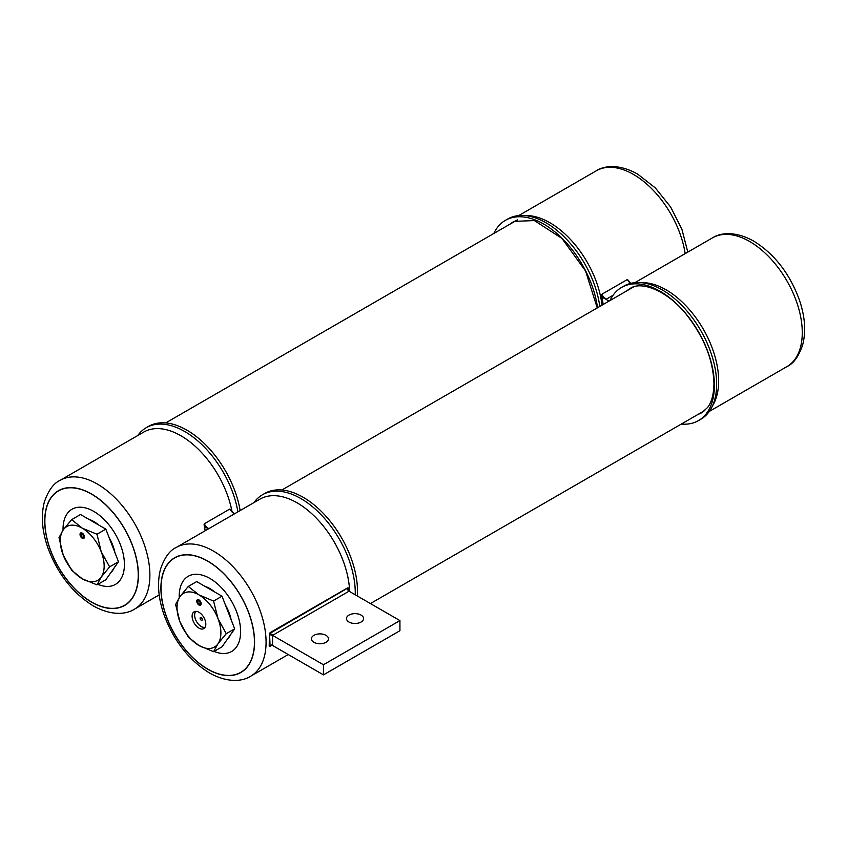 <?xml version="1.0" encoding="UTF-8"?>
<svg xmlns="http://www.w3.org/2000/svg" width="847" height="847" viewBox="0 0 847 847"><rect width="100%" height="100%" fill="white"/><g stroke="black" fill="none" stroke-linecap="round" stroke-linejoin="round"><path stroke-width="1.27" d="M198.971 599.92A3.123 1.8 -120 0 0 197.404 599.761A3.123 1.8 -120 0 0 196.928 602.259A3.123 1.8 -120 0 0 198.971 605.023A3.123 1.8 -120 0 0 200.527 605.171A3.123 1.8 -120 0 0 201.004 602.672A3.123 1.8 -120 0 0 198.971 599.92M198.971 628.125A9.698 5.601 60 0 1 192.629 619.581A9.698 5.601 60 0 1 194.122 611.809A9.698 5.601 60 0 1 198.971 612.286A9.698 5.601 60 0 1 205.302 620.84A9.698 5.601 60 0 1 203.82 628.612A9.698 5.601 60 0 1 198.971 628.125M227.218 639.421A31 17.903 -120 0 0 230.215 635.155M231.104 619.655A31 17.903 -120 0 0 225.355 604.843M214.842 592.064A31 17.903 -120 0 0 209.908 588.57A31 17.903 -120 0 0 204.985 586.378M213.582 651.703L222.009 646.833L234.661 628.834L228.341 612.519L222.009 596.203L196.695 581.593L188.267 586.452L198.971 594.89L213.582 601.074L217.954 618.511L226.244 633.694L217.954 643.826L213.582 651.703L198.971 645.52L188.267 637.082L179.977 621.899L175.615 604.462L179.977 596.584L188.267 586.452M222.009 596.203L213.582 601.074M234.661 628.834L226.244 633.694M198.971 594.89A31 17.903 60 0 1 217.954 618.511A31 17.903 60 0 1 217.954 643.826A31 17.903 60 0 1 198.971 645.52A31 17.903 60 0 1 179.977 621.899A31 17.903 60 0 1 179.977 596.584A31 17.903 60 0 1 198.971 594.89M201.215 617.643A1.546 0.9 -120 0 0 200.432 617.569A1.546 0.9 -120 0 0 200.199 618.808A1.546 0.9 -120 0 0 201.215 620.173A1.546 0.9 -120 0 0 201.988 620.258A1.546 0.9 -120 0 0 202.221 619.009A1.546 0.9 -120 0 0 201.215 617.643A1.546 0.9 -120 0 0 200.432 617.569A1.546 0.9 -120 0 0 200.347 619.178A1.546 0.9 -120 0 0 200.538 619.528A1.546 0.9 -120 0 0 201.215 620.173A1.546 0.9 -120 0 0 201.988 620.258A1.546 0.9 -120 0 0 202.221 619.009A1.546 0.9 -120 0 0 201.215 617.643M195.911 611.354A9.306 5.368 -120 0 0 195.339 618.956A9.306 5.368 -120 0 0 201.215 626.505A9.306 5.368 -120 0 0 205.101 627.278M208.478 528.856L205.874 527.353A1.588 0.921 -120 0 0 205.08 527.279A1.588 0.921 -120 0 0 204.752 527.999L204.752 528.126A74.409 42.964 60 0 1 205.186 530.751A74.409 42.964 60 0 0 204.752 528.126A74.409 42.964 60 0 1 205.186 530.751M233.073 512.668L234.788 513.663M253.931 502.61A76.897 44.393 60 0 1 262.443 494.775L264.698 493.473A76.897 44.393 60 0 1 303.152 497.274A76.897 44.393 60 0 1 357.519 591.45A76.897 44.393 60 0 1 357.37 596.023M262.443 494.775A76.897 44.393 60 0 1 300.897 498.576A76.897 44.393 60 0 1 355.264 592.752A76.897 44.393 60 0 1 355.232 594.785M207.737 561.222A66.045 38.126 -120 0 0 161.036 588.189A66.045 38.126 -120 0 0 207.737 669.066A66.045 38.126 -120 0 0 254.439 642.1A66.045 38.126 -120 0 0 207.737 561.222M214.079 651.407A43.409 25.061 -120 0 0 240.537 629.152A43.409 25.061 -120 0 0 209.908 578.448A43.409 25.061 -120 0 0 179.246 597.664M137.754 435.538A76.897 44.393 60 0 1 146.266 427.693L148.521 426.39A76.897 44.393 60 0 1 186.975 430.202A76.897 44.393 60 0 1 240.146 510.572M146.266 427.693A76.897 44.393 60 0 1 184.71 431.504A76.897 44.393 60 0 1 237.891 511.874M91.561 494.15A66.045 38.126 -120 0 0 44.859 521.106A66.045 38.126 -120 0 0 91.561 601.995A66.045 38.126 -120 0 0 138.252 575.028A66.045 38.126 -120 0 0 91.561 494.15M97.903 584.335A43.409 25.061 -120 0 0 124.35 562.08A43.409 25.061 -120 0 0 93.731 511.376A43.409 25.061 -120 0 0 63.049 530.106M348.996 622.047A8.534 4.923 180 0 1 346.497 618.564A8.534 4.923 180 0 1 351.759 614.011A8.534 4.923 180 0 1 361.066 615.081A8.534 4.923 180 0 1 363.564 618.564A8.534 4.923 180 0 1 358.292 623.117A8.534 4.923 180 0 1 348.996 622.047M313.919 642.301A8.534 4.923 180 0 1 311.421 638.818A8.534 4.923 180 0 1 316.683 634.265A8.534 4.923 180 0 1 325.979 635.335A8.534 4.923 180 0 1 328.488 638.818A8.534 4.923 180 0 1 323.215 643.371A8.534 4.923 180 0 1 313.919 642.301M348.181 590.719L347.418 588.242L269.886 633.44L273.263 634.954L348.329 591.608L348.181 590.719L399.932 620.597L399.932 630.719L323.459 674.868L271.707 644.991L272.565 644.673L272.565 636.171L269.717 634.128L269.717 645.806L272.565 644.673L272.565 636.171L269.431 633.228L269.208 646.155L271.707 644.991M399.932 620.597L323.459 664.747L271.707 634.869L272.565 636.171L271.707 634.869L273.263 634.954L271.707 634.869M323.459 674.868L323.459 664.747M269.462 634.001L269.208 646.155L272.046 645.181L270.129 646.293A0.995 0.572 60 0 0 270.204 646.166A0.995 0.572 60 0 1 270.129 646.293L269.42 646.526L269.717 645.806L271.972 645.139L269.96 646.282A0.995 0.741 69.3 0 1 269.833 646.441A0.995 0.741 69.3 0 0 269.96 646.282L269.208 646.155L270.077 646.017L269.579 633.99L269.462 646.039L269.685 636.182A1.493 0.826 177.9 0 1 269.526 636.224A1.493 0.826 177.9 0 0 269.685 636.182L269.462 634.001M348.424 591.132L348.096 587.818L348.329 591.608L273.263 634.954L270.077 633.514L269.717 634.128L269.886 633.44A0.995 0.561 119.2 0 1 269.579 633.99A0.995 0.561 119.2 0 0 269.886 633.44L270.204 632.825A0.995 0.572 -120 0 0 270.129 632.614L347.355 588.03L270.129 632.614A0.995 0.572 -120 0 1 270.204 632.825L347.418 588.242A0.995 0.572 -120 0 0 347.355 588.03L347.355 588.03A0.995 0.572 -120 0 1 347.418 588.242L347.683 588.125A0.995 0.635 -102.1 0 0 347.651 587.882L348.286 588.549L347.651 587.882A0.995 0.635 -102.1 0 1 347.683 588.125L348.329 588.464L348.35 590.962L348.413 588.242L348.424 591.132M270.955 645.403L270.077 646.017L270.955 645.403M204.243 523.817L229.844 509.026L230.384 509.682A9.751 5.633 -120 0 0 232.629 512.424L234.45 513.875L232.629 512.424A9.751 5.633 -120 0 1 230.384 509.682L229.844 509.026L204.243 523.817A9.253 5.347 -120 0 0 208.828 528.655L205.874 527.353A1.588 0.921 -120 0 0 205.08 527.279A1.588 0.921 -120 0 0 204.752 527.999L204.752 527.999A1.588 0.921 -120 0 1 205.08 527.279L205.08 527.279A1.588 0.921 -120 0 1 205.874 527.353L206.319 527.607A9.751 5.633 60 0 1 204.074 524.865A74.367 42.932 60 0 1 205.154 530.773A74.367 42.932 60 0 0 204.074 524.865L204.243 523.817A9.253 5.347 -120 0 0 208.828 528.655L206.319 527.607A9.751 5.633 60 0 1 204.074 524.865L204.243 523.817M603.128 304.528A74.409 42.964 -120 0 0 602.259 298.631L602.259 298.504A1.588 0.921 60 0 1 602.588 297.773A1.588 0.921 60 0 1 603.382 297.858L606.346 299.16L613.048 295.296L606.346 299.16A9.253 5.347 -120 0 1 601.741 294.322L627.352 279.531L601.741 294.322L601.582 295.37A74.367 42.932 60 0 1 603.096 304.549A74.409 42.964 -120 0 0 602.259 298.631L602.259 298.504A1.588 0.921 60 0 1 602.588 297.773A1.588 0.921 60 0 1 603.382 297.858L603.826 298.112A9.751 5.633 60 0 1 601.582 295.37L601.741 294.322A9.253 5.347 -120 0 0 606.346 299.16L603.826 298.112A9.751 5.633 60 0 1 601.582 295.37A74.367 42.932 60 0 1 603.096 304.549A74.409 42.964 -120 0 0 602.259 298.631L602.259 298.504A1.588 0.921 60 0 1 602.588 297.773A1.588 0.921 60 0 1 603.382 297.858L609.025 301.119M681.306 424.072A76.897 44.393 -120 0 0 698.479 420.61A76.897 44.393 -120 0 0 714.402 385.406A76.897 44.393 -120 0 0 660.025 291.23A76.897 44.393 -120 0 0 621.582 287.429A76.897 44.393 -120 0 0 609.999 300.558M698.479 420.61L700.734 419.307A76.897 44.393 -120 0 0 716.657 384.104A76.897 44.393 -120 0 0 715.006 367.789A76.897 44.393 -120 0 0 675.588 299.52A76.897 44.393 -120 0 0 662.29 289.928A76.897 44.393 -120 0 0 623.837 286.127L621.582 287.429M599.761 306.466A76.897 44.393 -120 0 0 598.829 300.717A76.897 44.393 -120 0 0 559.412 232.449A76.897 44.393 -120 0 0 546.103 222.856A76.897 44.393 -120 0 0 507.66 219.045L505.405 220.347A76.897 44.393 -120 0 0 493.822 233.486M597.506 307.768A76.897 44.393 -120 0 0 543.848 224.159A76.897 44.393 -120 0 0 505.405 220.347M627.352 279.531L627.892 280.188A9.751 5.633 -120 0 0 630.136 282.919A9.751 5.633 -120 0 1 627.892 280.188L627.352 279.531A9.253 5.347 60 0 0 630.57 283.406A9.253 5.347 60 0 1 627.352 279.531M82.223 533.112A3.123 1.8 -120 0 0 80.666 532.964A3.123 1.8 -120 0 0 80.19 535.463A3.123 1.8 -120 0 0 82.223 538.226A3.123 1.8 -120 0 0 83.789 538.374A3.123 1.8 -120 0 0 84.266 535.876A3.123 1.8 -120 0 0 82.223 533.112M98.665 524.992A31 17.903 -120 0 0 93.731 521.498A31 17.903 -120 0 0 88.808 519.306M109.644 566.855L118.485 561.752L105.833 579.761L96.992 584.864L82.223 578.776L71.677 570.253L63.239 555.156L59.015 537.623L63.239 529.841L71.677 519.624L82.223 528.147L96.992 534.235L101.216 551.757L109.644 566.855L101.216 577.072L96.992 584.864M118.485 561.752L105.833 529.131L80.518 514.51L71.677 519.624A35.765 20.646 -120 0 1 71.72 519.645M105.833 529.131L96.992 534.235M111.042 572.339A31 17.903 -120 0 0 114.038 568.083M114.927 552.583A31 17.903 -120 0 0 109.178 537.771M101.216 577.072A31 17.903 60 0 1 82.223 578.776A31 17.903 60 0 1 63.239 555.156A31 17.903 60 0 1 63.239 529.841A31 17.903 -120 0 1 82.223 528.147A31 17.903 60 0 1 101.216 551.757A31 17.903 60 0 1 101.216 577.072M199.32 600.152L199.066 601.126A1.715 0.985 60 0 1 200.104 602.641A1.715 0.985 60 0 1 199.818 603.953A1.715 0.985 60 0 1 198.113 602.958A1.715 0.985 60 0 1 198.113 600.989A1.715 0.985 60 0 1 198.876 601.021L199.077 600.904M199.119 600.29A2.774 1.599 60 0 1 200.845 602.873A2.774 1.599 60 0 1 200.199 604.938A2.774 1.599 60 0 1 197.573 603.265A2.774 1.599 60 0 1 197.436 600.163A2.774 1.599 60 0 1 198.812 600.121L198.876 601.021M82.583 533.356L82.318 534.33A1.715 0.985 60 0 1 83.366 535.844A1.715 0.985 60 0 1 83.08 537.146A1.715 0.985 60 0 1 81.376 536.162A1.715 0.985 60 0 1 81.376 534.192A1.715 0.985 60 0 1 82.138 534.224L82.339 534.097M82.381 533.494A2.774 1.599 60 0 1 84.107 536.077A2.774 1.599 60 0 1 83.461 538.141A2.774 1.599 60 0 1 80.836 536.469A2.774 1.599 60 0 1 80.698 533.356A2.774 1.599 60 0 1 82.074 533.324L82.138 534.224M207.737 561.074A66.225 38.231 60 0 1 254.566 642.185A66.225 38.231 60 0 1 207.737 669.215A66.225 38.231 60 0 1 160.909 588.104A66.225 38.231 60 0 1 207.737 561.074M250.67 676.224C242.93 681.263 228.161 683.402 209.421 672.942C188.637 660.004 173.434 640.417 163.82 614.202C158.124 597.506 157.044 582.418 160.581 568.962C164.562 557.474 169.813 550.296 176.303 547.427A74.367 42.932 60 0 1 213.486 551.111A74.367 42.932 60 0 1 262.072 616.637A74.367 42.932 60 0 1 250.67 676.224L288.234 654.53M176.303 547.427L259.923 499.148A74.367 42.932 60 0 1 297.106 502.832A74.367 42.932 60 0 1 349.642 591.566M91.561 493.992A66.225 38.231 60 0 1 138.389 575.102A66.225 38.231 60 0 1 91.561 602.143A66.225 38.231 60 0 1 44.732 521.032A66.225 38.231 60 0 1 91.561 493.992M134.493 609.152C126.754 614.191 111.984 616.33 93.244 605.87C72.45 592.932 57.257 573.345 47.644 547.12C41.948 530.423 40.868 515.347 44.393 501.879C48.385 490.402 53.636 483.224 60.126 480.344A74.367 42.932 60 0 1 97.31 484.029A74.367 42.932 60 0 1 145.885 549.565A74.367 42.932 60 0 1 134.493 609.152L159.204 594.88M60.126 480.344L143.746 432.076A74.367 42.932 60 0 1 180.919 435.76A74.367 42.932 60 0 1 232.025 511.652M234.428 513.864A9.253 5.347 60 0 1 229.844 509.026A9.253 5.347 60 0 0 234.428 513.864M712.507 237.848C720.246 232.809 735.016 230.67 753.756 241.13C774.55 254.068 789.743 273.655 799.356 299.88C805.052 316.577 806.132 331.653 802.607 345.121C798.615 356.598 793.364 363.776 786.874 366.656A74.367 42.932 -120 0 0 798.266 307.059A74.367 42.932 -120 0 0 749.69 241.533A74.367 42.932 -120 0 0 712.507 237.848L634.89 282.665M712.401 405.999A74.367 42.932 -120 0 0 718.658 380.885A74.367 42.932 -120 0 0 666.081 289.812A74.367 42.932 -120 0 0 641.2 282.676M698.087 414.384A71.688 41.387 -120 0 0 701.919 412.605L707.541 407.545C711.607 402.346 713.746 394.406 713.947 383.712C713.301 360.462 704.281 337.593 686.885 315.116C666.97 289.812 640.597 280.823 630.232 288.446A71.688 41.387 -120 0 0 626.769 290.87M685.159 253.634A74.367 42.932 -120 0 0 633.514 174.461A74.367 42.932 -120 0 0 596.33 170.776L518.713 215.593M601.984 305.185A74.367 42.932 -120 0 0 549.894 222.729A74.367 42.932 -120 0 0 525.024 215.593M597.241 307.927L585.595 271.019L561.921 238.399L534.362 220.569L514.055 221.374A71.688 41.387 -120 0 0 510.593 223.799M370.425 603.562L704.852 410.477M281.871 490L633.545 286.964M230.215 509.238L233.444 512.986L230.215 509.238M786.874 366.656L709.246 411.462M596.33 170.776C604.07 165.737 618.839 163.598 637.579 174.059L655.334 187.918L670.655 207.039L681.909 229.272L687.796 252.12M630.941 283.491L627.722 279.743L630.941 283.491M165.694 422.928L517.369 219.892M200.199 604.938L200.993 604.663M197.436 600.163L198.082 599.612M83.461 538.141L84.255 537.866M80.698 533.356L81.333 532.816"/></g></svg>
